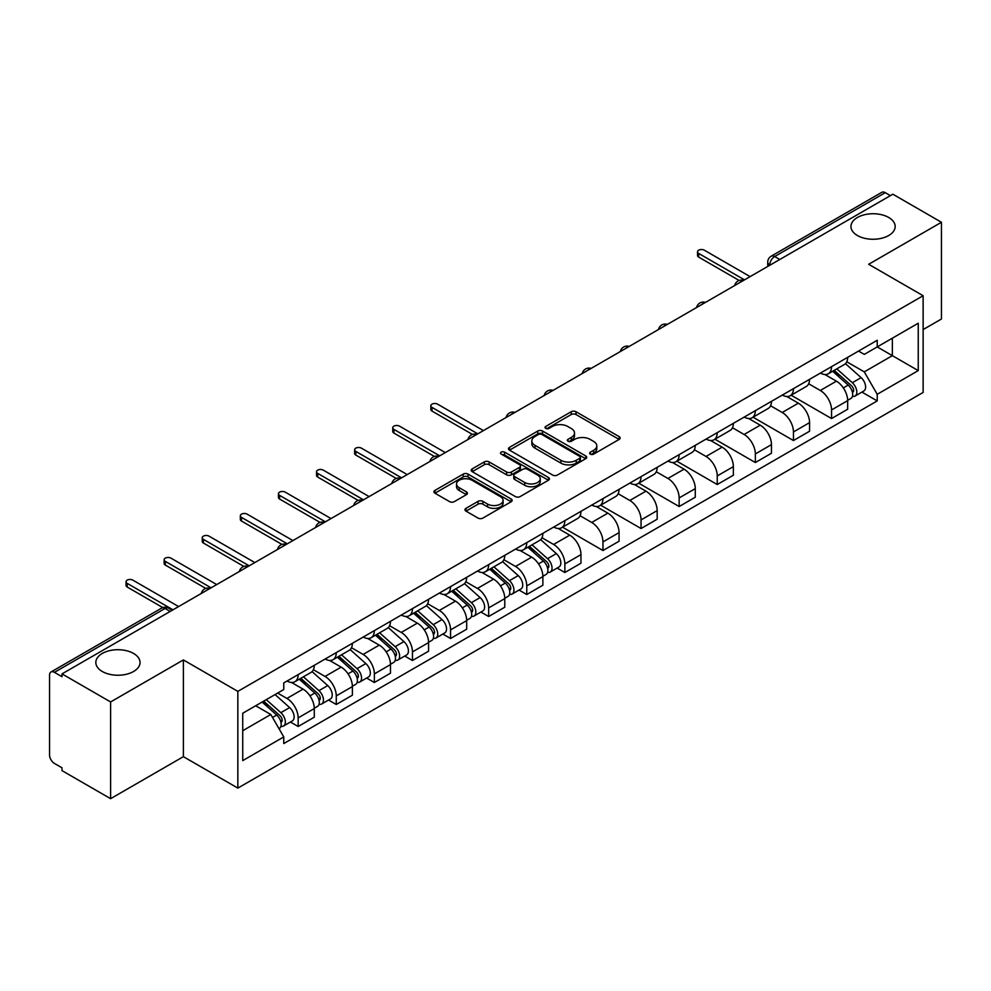 <?xml version="1.0" encoding="UTF-8"?>
<svg xmlns="http://www.w3.org/2000/svg" width="991" height="991" viewBox="0 0 991 991"><rect width="100%" height="100%" fill="white"/><g stroke="black" fill="none" stroke-linecap="round" stroke-linejoin="round"><path stroke-width="1.49" d="M590.326 454.113A2.378 1.375 0 0 0 593.683 454.113L619.152 439.409A3.394 1.957 0 0 0 620.143 438.022A3.394 1.957 0 0 0 619.152 436.647L576.006 411.736A3.394 1.957 0 0 0 571.212 411.736L545.744 426.44A2.378 1.375 0 0 0 545.05 427.406A2.378 1.375 0 0 0 545.744 428.372A2.378 1.375 0 0 0 549.101 428.372L552.396 426.464A10.851 6.268 0 0 1 567.732 426.464L571.324 428.546A10.851 6.268 0 0 1 574.507 432.98A10.851 6.268 0 0 1 571.324 437.403L568.029 439.31A2.378 1.375 0 0 0 567.335 440.277A2.378 1.375 0 0 0 568.029 441.243A2.378 1.375 0 0 0 571.386 441.243L574.681 439.347A10.851 6.268 0 0 1 590.029 439.347L593.621 441.416A10.851 6.268 0 0 1 596.805 445.851A10.851 6.268 0 0 1 593.621 450.273L590.326 452.181A2.378 1.375 0 0 0 589.633 453.147A2.378 1.375 0 0 0 590.326 454.113L590.326 452.181M133.562 653.453A22.099 12.759 0 0 0 109.468 650.678A22.099 12.759 0 0 0 95.83 662.471A22.099 12.759 0 0 0 102.296 671.502A22.099 12.759 0 0 0 126.39 674.264A22.099 12.759 0 0 0 140.041 662.471A22.099 12.759 0 0 0 133.562 653.453M888.704 217.475A22.099 12.759 0 0 0 864.61 214.713A22.099 12.759 0 0 0 850.959 226.505A22.099 12.759 0 0 0 857.438 235.524A22.099 12.759 0 0 0 881.532 238.286A22.099 12.759 0 0 0 895.17 226.505A22.099 12.759 0 0 0 888.704 217.475M465.968 508.333A3.394 1.957 0 0 0 464.977 509.721A3.394 1.957 0 0 0 465.968 511.108L478.083 518.095A3.394 1.957 0 0 0 482.877 518.095L511.158 501.756A3.394 1.957 0 0 0 512.149 500.381A3.394 1.957 0 0 0 511.158 498.993L468.012 474.082A3.394 1.957 0 0 0 463.218 474.082L434.925 490.409A3.394 1.957 0 0 0 433.934 491.796A3.394 1.957 0 0 0 434.925 493.184L449.555 501.619A3.394 1.957 0 0 0 454.349 501.619L466.451 494.633A3.394 1.957 0 0 0 467.442 493.245A3.394 1.957 0 0 0 466.451 491.87L459.205 487.683A9.068 5.24 0 0 1 456.541 483.98A9.068 5.24 0 0 1 462.14 479.136A9.068 5.24 0 0 1 472.026 480.276L500.43 496.677A9.068 5.24 0 0 1 503.094 500.381A9.068 5.24 0 0 1 497.494 505.212A9.068 5.24 0 0 1 487.609 504.085L482.877 501.347A3.394 1.957 0 0 0 478.083 501.347L465.968 508.333L465.968 511.108M237.84 691.384L183.385 659.932L110.608 701.95L61.999 673.892L892.854 194.211L941.45 222.269L868.673 264.287L923.129 295.727L237.84 691.384L237.84 788.105L923.129 392.461L923.129 295.727M552.631 475.048A3.394 1.957 0 0 0 557.425 475.048L585.718 458.722A3.394 1.957 0 0 0 586.709 457.334A3.394 1.957 0 0 0 585.718 455.947L542.56 431.035A3.394 1.957 0 0 0 537.766 431.035L509.485 447.375A3.394 1.957 0 0 0 508.482 448.75A3.394 1.957 0 0 0 509.485 450.137L552.631 475.048M502.164 454.634A2.378 1.375 0 0 1 504.568 454.968L504.568 452.144L548.432 477.476A3.394 1.957 0 0 1 549.423 478.851A3.394 1.957 0 0 1 548.432 480.239L520.151 496.565A3.394 1.957 0 0 1 515.357 496.565L472.199 471.654L472.199 468.892A3.394 1.957 0 0 0 471.208 470.279A3.394 1.957 0 0 0 472.199 471.654M472.199 468.892L484.314 461.905A3.394 1.957 0 0 1 489.108 461.905L506.599 472.001A3.394 1.957 0 0 0 511.393 472.001L519.433 467.368A3.394 1.957 0 0 0 520.424 465.981A3.394 1.957 0 0 0 519.433 464.606L501.211 454.076A2.378 1.375 0 0 1 500.517 453.11A2.378 1.375 0 0 1 501.979 451.846A2.378 1.375 0 0 1 504.568 452.144M110.608 701.95L110.608 798.684L61.999 770.626L61.999 767.802L54.431 763.429A6.912 3.989 -120 0 1 49.55 754.969L49.55 675.168A6.912 3.989 -120 0 1 50.975 671.997L161.607 608.127A6.912 3.989 60 0 1 165.063 608.474L54.431 672.344A6.912 3.989 -120 0 0 50.975 671.997M923.129 329.569L941.45 319.003L941.45 222.269M110.608 798.684L183.385 756.666L237.84 788.105M61.999 673.892L61.999 676.717L54.431 672.344M779.781 259.493L774.652 256.533A6.912 3.989 60 0 0 771.196 256.186L881.829 192.316A6.912 3.989 60 0 1 885.273 192.663L774.652 256.533A6.912 3.989 120 0 0 769.759 264.993L769.759 265.278M890.413 195.623L885.273 192.663M831.548 366.658A15.893 9.167 60 0 1 828.265 373.793L844.382 364.477A15.893 9.167 -120 0 0 847.664 357.355M808.668 383.765L820.313 390.479A15.893 9.167 60 0 1 831.548 409.94L847.664 400.637A15.893 9.167 -120 0 0 836.429 381.176L824.896 374.524M847.664 400.637L847.664 409.233L831.548 418.549L791.14 395.211M828.265 373.793A15.893 9.167 60 0 1 820.437 373.074M831.548 409.94L831.548 418.549M793.457 388.658A15.893 9.167 60 0 1 790.161 395.781L806.278 386.478A15.893 9.167 -120 0 0 809.573 379.342M753.049 417.211L793.457 440.537L809.573 431.234L809.573 422.637A15.893 9.167 -120 0 0 798.337 403.176L786.804 396.511M790.161 395.781A15.893 9.167 60 0 1 782.345 395.062M770.577 405.765L782.221 412.479A15.893 9.167 60 0 1 793.457 431.94L793.457 440.537M755.353 410.646A15.893 9.167 60 0 1 752.058 417.781L768.186 408.478A15.893 9.167 -120 0 0 771.469 401.343M714.945 439.211L755.353 462.537L771.469 453.234L771.469 444.625A15.893 9.167 -120 0 0 760.233 425.176L748.701 418.512M752.058 417.781A15.893 9.167 60 0 1 744.241 417.062M732.473 427.753L744.117 434.479A15.893 9.167 60 0 1 755.353 453.94L755.353 462.537M717.249 432.646A15.893 9.167 60 0 1 713.966 439.781L730.082 430.466A15.893 9.167 -120 0 0 733.377 423.343M676.853 461.199L717.249 484.537L733.377 475.222L733.377 466.625A15.893 9.167 -120 0 0 722.142 447.164L710.597 440.512M713.966 439.781A15.893 9.167 60 0 1 706.137 439.063M694.381 449.753L706.026 456.467A15.893 9.167 60 0 1 717.249 475.928L717.249 484.537M679.157 454.646A15.893 9.167 60 0 1 675.862 461.769L691.978 452.466A15.893 9.167 -120 0 0 695.273 445.331M638.749 483.199L679.157 506.525L695.273 497.222L695.273 488.625A15.893 9.167 -120 0 0 684.038 469.164L672.505 462.5M675.862 461.769A15.893 9.167 60 0 1 668.045 461.05M656.277 471.753L667.922 478.467A15.893 9.167 60 0 1 679.157 497.928L679.157 506.525M641.053 476.634A15.893 9.167 60 0 1 637.77 483.769L653.887 474.466A15.893 9.167 -120 0 0 657.169 467.331M600.645 505.199L641.053 528.525L657.169 519.222L657.169 510.613A15.893 9.167 -120 0 0 645.946 491.164L634.401 484.5M637.77 483.769A15.893 9.167 60 0 1 629.942 483.051M618.186 493.741L629.818 500.467A15.893 9.167 60 0 1 641.053 519.928L641.053 528.525M602.962 498.634A15.893 9.167 60 0 1 599.666 505.769L615.783 496.454A15.893 9.167 -120 0 0 619.078 489.331M562.554 527.187L602.962 550.525L619.078 541.21L619.078 532.613A15.893 9.167 -120 0 0 607.842 513.152L596.309 506.5M599.666 505.769A15.893 9.167 60 0 1 591.85 505.051M580.082 515.741L591.726 522.455A15.893 9.167 60 0 1 602.962 541.916L602.962 550.525M564.858 520.634A15.893 9.167 60 0 1 561.563 527.757L577.691 518.454A15.893 9.167 -120 0 0 580.974 511.319M557.128 568.054L564.858 572.513L580.974 563.21L580.974 554.613A15.893 9.167 -120 0 0 569.738 535.152L558.206 528.488M561.563 527.757A15.893 9.167 60 0 1 553.746 527.039M541.978 537.741L553.622 544.455A15.893 9.167 60 0 1 564.858 563.916L564.858 572.513M526.754 542.622A15.893 9.167 60 0 1 523.471 549.757L539.587 540.454A15.893 9.167 -120 0 0 542.882 533.319M519.036 590.054L526.766 594.513L542.882 585.21L542.882 576.601A15.893 9.167 -120 0 0 531.647 557.153L520.102 550.488M523.471 549.757A15.893 9.167 60 0 1 515.654 549.039M503.886 559.729L515.531 566.456A15.893 9.167 60 0 1 526.766 585.916L526.766 594.513M488.662 564.622A15.893 9.167 60 0 1 485.367 571.757L501.496 562.442A15.893 9.167 -120 0 0 504.778 555.319M480.932 612.042L488.662 616.513L504.778 607.198L504.778 598.601A15.893 9.167 -120 0 0 493.543 579.14L482.01 572.488M485.367 571.757A15.893 9.167 60 0 1 477.551 571.039M465.782 581.729L477.427 588.443A15.893 9.167 60 0 1 488.662 607.904L488.662 616.513M450.558 586.622A15.893 9.167 60 0 1 447.275 593.745L463.392 584.442A15.893 9.167 -120 0 0 466.687 577.307M442.841 634.042L450.558 638.501L466.687 629.198L466.687 620.601A15.893 9.167 -120 0 0 455.451 601.141L443.906 594.476M447.275 593.745A15.893 9.167 60 0 1 439.447 593.027M427.691 603.73L439.323 610.444A15.893 9.167 60 0 1 450.558 629.904L450.558 638.501M412.467 608.61A15.893 9.167 60 0 1 409.172 615.745L425.288 606.442A15.893 9.167 -120 0 0 428.583 599.307M404.737 656.042L412.467 660.502L428.583 651.198L428.583 642.589A15.893 9.167 -120 0 0 417.347 623.141L405.815 616.476M409.172 615.745A15.893 9.167 60 0 1 401.355 615.027M389.587 625.717L401.231 632.444A15.893 9.167 60 0 1 412.467 651.905L412.467 660.502M374.363 630.61A15.893 9.167 60 0 1 371.08 637.746L387.196 628.43A15.893 9.167 -120 0 0 390.479 621.307M366.633 678.03L374.363 682.502L390.479 673.186L390.479 664.589A15.893 9.167 -120 0 0 379.256 645.129L367.711 638.477M371.08 637.746A15.893 9.167 60 0 1 363.251 637.027M351.495 647.718L363.127 654.432A15.893 9.167 60 0 1 374.363 673.892L374.363 682.502M336.271 652.611A15.893 9.167 60 0 1 332.976 659.733L349.092 650.43A15.893 9.167 -120 0 0 352.387 643.295M328.541 700.03L336.271 704.49L352.387 695.187L352.387 686.59A15.893 9.167 -120 0 0 341.152 667.129L329.619 660.464M332.976 659.733A15.893 9.167 60 0 1 325.159 659.015M313.391 669.718L325.036 676.432A15.893 9.167 60 0 1 336.271 695.893L336.271 704.49M298.167 674.598A15.893 9.167 60 0 1 294.872 681.734L311.001 672.431A15.893 9.167 -120 0 0 314.283 665.295M290.437 722.03L298.167 726.49L314.283 717.187L314.283 708.577A15.893 9.167 -120 0 0 303.048 689.129L291.515 682.465M294.872 681.734A15.893 9.167 60 0 1 287.056 681.015M277.653 693.068L286.932 698.432A15.893 9.167 60 0 1 298.167 717.893L298.167 726.49M858.54 351.074L864.276 354.394L918.248 323.227L892.358 338.179L892.358 355.658L864.276 371.873L846.772 361.765M242.733 730.714L270.816 714.499L283.76 736.92L242.733 760.617L242.733 713.235L283.76 689.55L283.76 682.923L877.221 340.285L877.221 346.912L918.248 370.609L877.221 394.294L864.276 371.873M918.248 323.227L918.248 370.609M283.76 736.92L283.76 743.547L877.221 400.921L877.221 394.294M183.385 659.932L183.385 756.666M270.816 714.499L255.678 705.765M861.922 392.089L877.221 400.921M591.28 454.448L593.621 453.098A10.851 6.268 0 0 0 596.805 448.663L596.805 445.851M574.507 432.98L574.507 435.792A10.851 6.268 0 0 1 571.324 440.227L568.983 441.577M619.102 439.434L576.006 414.548A3.394 1.957 0 0 0 571.212 414.548L546.685 428.707M585.669 458.746L542.56 433.86A3.394 1.957 0 0 0 537.766 433.86L509.523 450.162L509.485 447.375M579.723 458.3A2.378 1.375 0 0 0 580.416 457.334A2.378 1.375 0 0 0 579.723 456.368L541.842 434.492A2.378 1.375 0 0 0 538.485 434.492L535.016 436.511A10.851 6.268 0 0 0 531.833 440.933A10.851 6.268 0 0 0 535.016 445.368L560.906 460.307A10.851 6.268 0 0 0 576.242 460.307L579.723 458.3L579.723 461.125A2.378 1.375 0 0 0 580.416 460.158L580.416 457.334M531.833 440.933L531.833 443.757A10.851 6.268 0 0 0 535.016 448.18L535.016 445.368M579.723 461.125L576.242 463.131A10.851 6.268 0 0 1 560.906 463.131L535.016 448.18M472.249 471.679L484.314 464.717L484.314 461.905M520.424 465.981L520.424 468.805A3.394 1.957 0 0 1 519.433 470.192L511.393 474.825A3.394 1.957 0 0 1 506.599 474.825L489.108 464.717A3.394 1.957 0 0 0 484.314 464.717M504.568 454.968L548.395 480.263M524.759 482.493A9.068 5.24 0 0 0 534.644 483.62A9.068 5.24 0 0 0 540.244 478.789A9.068 5.24 0 0 0 537.593 475.085L527.584 469.3A3.394 1.957 0 0 0 522.79 469.3L514.75 473.946A3.394 1.957 0 0 0 513.759 475.321A3.394 1.957 0 0 0 514.75 476.708L524.759 482.493L524.759 485.305A9.068 5.24 0 0 0 534.644 486.445A9.068 5.24 0 0 0 540.244 481.601L540.244 478.789M513.759 475.321L513.759 478.145A3.394 1.957 0 0 0 514.75 479.533L514.75 476.708M524.759 485.305L514.75 479.533M503.094 500.381L503.094 503.193A9.068 5.24 0 0 1 497.494 508.036A9.068 5.24 0 0 1 487.609 506.897L482.877 504.171A3.394 1.957 0 0 0 478.083 504.171L466.018 511.133M456.541 483.98L456.541 486.792A9.068 5.24 0 0 0 459.205 490.495L459.205 487.683M466.402 494.658L459.205 490.495M511.108 501.793L468.012 476.906A3.394 1.957 0 0 0 463.218 476.906L434.975 493.208M832.651 371.253L848.172 385.103A8.634 4.98 60 0 1 850.885 398.456L847.664 400.314M833.059 371.613L840.368 375.837M834.224 370.349L851.492 385.759A4.15 2.391 60 0 1 852.793 392.176A4.15 2.391 60 0 1 852.421 392.325M836.8 368.85L852.322 382.712A8.634 4.98 60 0 1 855.035 396.053A8.634 4.98 60 0 1 852.433 396.338M845.459 363.66L861.117 377.633A8.634 4.98 60 0 1 863.83 390.987L855.035 396.053M739.162 280.465L698.692 257.103A3.976 2.292 180 0 1 697.528 255.48L697.528 251.813A3.976 2.292 -0 0 0 698.692 253.436L744.489 279.871M750.1 276.625L704.316 250.19A3.976 2.292 -0 0 0 699.98 249.695A3.976 2.292 -0 0 0 697.528 251.813M527.856 547.218L543.39 561.067A8.634 4.98 60 0 1 546.103 574.421L542.87 576.279M528.277 547.589L535.586 551.801M529.429 546.314L546.698 561.736A4.15 2.391 60 0 1 547.998 568.14A4.15 2.391 60 0 1 547.627 568.289M532.018 544.827L547.54 558.676A8.634 4.98 60 0 1 550.253 572.03A8.634 4.98 60 0 1 547.639 572.303M540.665 539.624L556.335 553.597A8.634 4.98 60 0 1 559.035 566.951L550.253 572.03M489.765 569.218L505.286 583.067A8.634 4.98 60 0 1 507.999 596.421L504.778 598.279M490.173 569.577L497.482 573.801M491.325 568.314L508.606 583.724A4.15 2.391 60 0 1 509.907 590.14A4.15 2.391 60 0 1 509.523 590.289M493.914 566.815L509.436 580.676A8.634 4.98 60 0 1 512.149 594.018A8.634 4.98 60 0 1 509.547 594.303M502.573 561.624L518.231 575.598A8.634 4.98 60 0 1 520.944 588.951L512.149 594.018M451.661 591.218L467.195 605.067A8.634 4.98 60 0 1 469.895 618.421L466.674 620.279M452.082 591.577L459.378 595.802M453.234 590.314L470.502 605.724A4.15 2.391 60 0 1 471.803 612.128A4.15 2.391 60 0 1 471.431 612.277M455.81 588.815L471.344 602.664A8.634 4.98 60 0 1 474.057 616.018A8.634 4.98 60 0 1 471.443 616.303M464.469 583.612L480.127 597.598A8.634 4.98 60 0 1 482.84 610.939L474.057 616.018M413.569 613.206L429.091 627.055A8.634 4.98 60 0 1 431.803 640.409L428.583 642.267M413.978 613.578L421.286 617.789M415.13 612.302L432.41 627.724A4.15 2.391 60 0 1 433.711 634.129A4.15 2.391 60 0 1 433.327 634.277M417.719 610.815L433.24 624.664A8.634 4.98 60 0 1 435.953 638.018A8.634 4.98 60 0 1 433.34 638.291M426.378 605.612L442.036 619.586A8.634 4.98 60 0 1 444.748 632.939L435.953 638.018M375.465 635.206L390.987 649.055A8.634 4.98 60 0 1 393.7 662.409L390.479 664.267M375.874 635.565L383.183 639.79M377.038 634.302L394.307 649.712A4.15 2.391 60 0 1 395.607 656.129A4.15 2.391 60 0 1 395.236 656.277M379.615 632.803L395.149 646.665A8.634 4.98 60 0 1 397.849 660.006A8.634 4.98 60 0 1 395.248 660.291M388.274 627.613L403.932 641.586A8.634 4.98 60 0 1 406.644 654.94L397.849 660.006M472.472 434.442L432.002 411.067A3.976 2.292 180 0 1 430.837 409.444L430.837 405.777A3.976 2.292 -0 0 0 432.002 407.4L477.798 433.847M483.41 430.602L437.613 404.167A3.976 2.292 -0 0 0 433.29 403.659A3.976 2.292 -0 0 0 430.837 405.777M434.38 456.43L393.898 433.067A3.976 2.292 180 0 1 392.746 431.444L392.746 427.778A3.976 2.292 -0 0 0 393.898 429.4L439.694 455.835M445.318 452.59L399.522 426.155A3.976 2.292 -0 0 0 395.186 425.659A3.976 2.292 -0 0 0 392.746 427.778M396.276 478.43L355.806 455.067A3.976 2.292 180 0 1 354.642 453.444L354.642 449.778A3.976 2.292 -0 0 0 355.806 451.4L401.59 477.835M407.214 474.59L361.418 448.155A3.976 2.292 -0 0 0 357.094 447.659A3.976 2.292 -0 0 0 354.642 449.778M358.185 500.43L317.702 477.055A3.976 2.292 180 0 1 316.538 475.432L316.538 471.766A3.976 2.292 -0 0 0 317.702 473.388L363.499 499.836M369.11 496.59L323.326 470.155A3.976 2.292 -0 0 0 318.991 469.647A3.976 2.292 -0 0 0 316.538 471.766M320.081 522.418L279.611 499.055A3.976 2.292 180 0 1 278.446 497.432L278.446 493.766A3.976 2.292 -0 0 0 279.611 495.389L325.395 521.823M331.019 518.578L285.222 492.143A3.976 2.292 -0 0 0 280.899 491.647A3.976 2.292 -0 0 0 278.446 493.766M281.977 544.418L241.507 521.055A3.976 2.292 180 0 1 240.342 519.433L240.342 515.766A3.976 2.292 -0 0 0 241.507 517.389L287.303 543.824M292.915 540.578L247.131 514.143A3.976 2.292 -0 0 0 242.795 513.648A3.976 2.292 -0 0 0 240.342 515.766M337.374 657.206L352.895 671.056A8.634 4.98 60 0 1 355.608 684.409L352.387 686.268M337.782 657.566L345.091 661.79M338.934 656.302L356.215 671.712A4.15 2.391 60 0 1 357.516 678.117A4.15 2.391 60 0 1 357.132 678.265M341.523 654.803L357.045 668.652A8.634 4.98 60 0 1 359.758 682.006A8.634 4.98 60 0 1 357.144 682.291M350.182 649.601L365.84 663.586A8.634 4.98 60 0 1 368.553 676.927L359.758 682.006M243.885 566.418L203.415 543.043A3.976 2.292 180 0 1 202.251 541.42L202.251 537.754A3.976 2.292 -0 0 0 203.415 539.377L249.199 565.824M254.823 562.578L209.027 536.143A3.976 2.292 -0 0 0 204.703 535.635A3.976 2.292 -0 0 0 202.251 537.754M299.27 679.194L314.791 693.043A8.634 4.98 60 0 1 317.504 706.397L314.283 708.255M299.678 679.566L306.987 683.778M300.83 678.29L318.111 693.712A4.15 2.391 60 0 1 319.412 700.117A4.15 2.391 60 0 1 319.04 700.265M303.419 676.803L318.941 690.653A8.634 4.98 60 0 1 321.654 704.006A8.634 4.98 60 0 1 319.052 704.279M312.078 671.601L327.736 685.574A8.634 4.98 60 0 1 330.449 698.928L321.654 704.006M205.781 588.406L165.311 565.043A3.976 2.292 180 0 1 164.147 563.421L164.147 559.754A3.976 2.292 -0 0 0 165.311 561.377L211.108 587.812M216.719 584.566L170.923 558.131A3.976 2.292 -0 0 0 166.599 557.636A3.976 2.292 -0 0 0 164.147 559.754M262.12 702.037L276.7 715.044A8.634 4.98 60 0 1 279.412 728.397L278.979 728.645M262.268 701.95L268.895 705.778M263.68 701.133L280.007 715.7A4.15 2.391 60 0 1 281.308 722.117A4.15 2.391 60 0 1 280.936 722.266M266.269 699.646L280.849 712.653A8.634 4.98 60 0 1 283.562 725.994A8.634 4.98 60 0 1 280.949 726.279M275.064 694.567L289.645 707.574A8.634 4.98 60 0 1 292.345 720.928L283.562 725.994M162.797 607.582L127.207 587.044A3.976 2.292 180 0 1 126.055 585.421L126.055 581.754A3.976 2.292 -0 0 0 127.207 583.377L173.004 609.812M178.615 606.566L132.831 580.131A3.976 2.292 -0 0 0 128.496 579.636A3.976 2.292 -0 0 0 126.055 581.754M770.007 265.13L769.759 264.993A6.912 3.989 0 0 1 767.74 262.169L767.74 266.443M336.271 695.893L352.387 686.59M374.363 673.892L390.479 664.589M412.467 651.905L428.583 642.589M450.558 629.904L466.687 620.601M488.662 607.904L504.778 598.601M526.766 585.916L542.882 576.601M564.858 563.916L580.974 554.613M602.962 541.916L619.078 532.613M641.053 519.928L657.169 510.613M679.157 497.928L695.273 488.625M717.249 475.928L733.377 466.625M755.353 453.94L771.469 444.625M793.457 431.94L809.573 422.637M298.167 717.893L314.283 708.577M286.932 698.432L303.048 689.129M325.036 676.432L341.152 667.129M363.127 654.432L379.256 645.129M401.231 632.444L417.347 623.141M439.323 610.444L455.451 601.141M477.427 588.443L493.543 579.14M515.531 566.456L531.647 557.153M553.622 544.455L569.738 535.152M591.726 522.455L607.842 513.152M629.818 500.467L645.946 491.164M667.922 478.467L684.038 469.164M706.026 456.467L722.142 447.164M744.117 434.479L760.233 425.176M782.221 412.479L798.337 403.176M820.313 390.479L836.429 381.176M742.953 280.75A6.912 3.989 120 0 0 739.905 282.509M704.861 302.75A6.912 3.989 120 0 0 701.814 304.51M666.757 324.738A6.912 3.989 120 0 0 663.71 326.51M628.666 346.739A6.912 3.989 120 0 0 625.606 348.498M590.562 368.739A6.912 3.989 120 0 0 587.514 370.498M552.458 390.727A6.912 3.989 120 0 0 549.41 392.498M514.366 412.727A6.912 3.989 120 0 0 511.319 414.486M476.262 434.727A6.912 3.989 120 0 0 473.215 436.486M438.171 456.715A6.912 3.989 120 0 0 435.123 458.486M400.067 478.715A6.912 3.989 120 0 0 397.019 480.474M361.975 500.715A6.912 3.989 120 0 0 358.915 502.474M323.871 522.703A6.912 3.989 120 0 0 320.824 524.474M285.767 544.703A6.912 3.989 120 0 0 282.72 546.462M247.676 566.703A6.912 3.989 120 0 0 244.628 568.462M209.572 588.691A6.912 3.989 120 0 0 206.524 590.463M170.192 611.435L165.063 608.474A6.912 3.989 120 0 1 168.52 608.127A6.912 6.912 0 0 0 161.607 608.127M593.621 453.098L593.621 450.273M568.029 441.243L568.029 439.31M571.324 440.227L571.324 437.403M545.744 428.372L545.744 426.44M571.212 414.548L571.212 411.736M576.006 414.548L576.006 411.736M619.152 439.409L619.152 436.647M537.766 433.86L537.766 431.035M542.56 433.86L542.56 431.035M585.718 458.722L585.718 455.947M560.906 463.131L560.906 460.307M576.242 463.131L576.242 460.307M489.108 464.717L489.108 461.905M506.599 474.825L506.599 472.001M511.393 474.825L511.393 472.001M519.433 470.192L519.433 467.368M548.432 480.239L548.432 477.476M478.083 504.171L478.083 501.347M482.877 504.171L482.877 501.347M487.609 506.897L487.609 504.085M466.451 494.633L466.451 491.87M434.925 493.184L434.925 490.409M463.218 476.906L463.218 474.082M468.012 476.906L468.012 474.082M511.158 501.756L511.158 498.993M848.172 385.103L843.341 387.902M853.647 390.268L852.099 391.172M861.117 377.633L852.322 382.712M698.692 253.436L698.692 257.103M543.39 561.067L538.547 563.867M548.865 566.245L547.305 567.137M556.335 553.597L547.54 558.676M505.286 583.067L500.443 585.867M510.761 588.233L509.213 589.137M518.231 575.598L509.436 580.676M467.195 605.067L462.351 607.855M472.67 610.233L471.109 611.137M480.127 597.598L471.344 602.664M429.091 627.055L424.247 629.855M434.566 632.233L433.005 633.125M442.036 619.586L433.24 624.664M390.987 649.055L386.156 651.855M396.462 654.221L394.913 655.125M403.932 641.586L395.149 646.665M432.002 407.4L432.002 411.067M393.898 429.4L393.898 433.067M355.806 451.4L355.806 455.067M317.702 473.388L317.702 477.055M279.611 495.389L279.611 499.055M241.507 517.389L241.507 521.055M352.895 671.056L348.052 673.843M358.37 676.221L356.81 677.126M365.84 663.586L357.045 668.652M203.415 539.377L203.415 543.043M314.791 693.043L309.96 695.843M320.266 698.221L318.718 699.113M327.736 685.574L318.941 690.653M165.311 561.377L165.311 565.043M276.7 715.044L272.525 717.459M282.175 720.209L280.614 721.114M289.645 707.574L280.849 712.653M127.207 583.377L127.207 587.044M743.547 280.416A6.912 6.912 0 0 0 734.678 285.532M705.443 302.404A6.912 6.912 0 0 0 696.586 307.52M667.352 324.404A6.912 6.912 0 0 0 658.482 329.52M629.248 346.404A6.912 6.912 0 0 0 620.378 351.52M591.144 368.392A6.912 6.912 0 0 0 582.287 373.508M553.052 390.392A6.912 6.912 0 0 0 544.183 395.508M514.948 412.392A6.912 6.912 0 0 0 506.091 417.508M476.857 434.38A6.912 6.912 0 0 0 467.987 439.496M438.753 456.38A6.912 6.912 0 0 0 429.896 461.496M400.649 478.38A6.912 6.912 0 0 0 391.792 483.497M362.557 500.368A6.912 6.912 0 0 0 353.688 505.484M324.453 522.368A6.912 6.912 0 0 0 315.596 527.485M286.362 544.369A6.912 6.912 0 0 0 277.492 549.485M248.258 566.356A6.912 6.912 0 0 0 239.401 571.473M210.166 588.357A6.912 6.912 0 0 0 201.297 593.473M172.223 610.258L168.52 608.127M771.196 256.186A6.912 6.912 0 0 0 767.74 262.169"/></g></svg>
